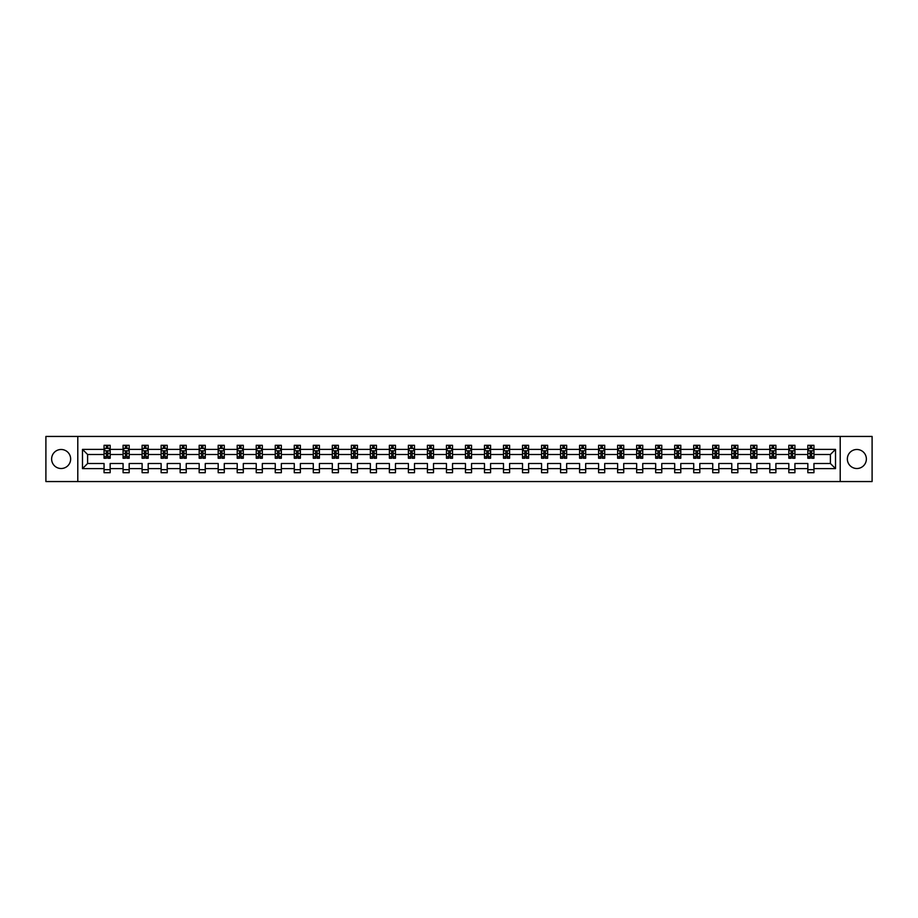<?xml version="1.0" encoding="UTF-8"?>
<svg xmlns="http://www.w3.org/2000/svg" width="918" height="918" viewBox="0 0 918 918"><rect width="100%" height="100%" fill="white"/><g stroke="black" fill="none" stroke-linecap="round" stroke-linejoin="round"><path stroke-width="1.38" d="M856.861 449.487A9.513 9.513 0 0 0 847.348 459A9.513 9.513 0 0 0 856.861 468.513A9.513 9.513 0 0 0 866.374 459A9.513 9.513 0 0 0 856.861 449.487M61.139 449.487A9.513 9.513 0 0 0 51.626 459A9.513 9.513 0 0 0 61.139 468.513A9.513 9.513 0 0 0 70.652 459A9.513 9.513 0 0 0 61.139 449.487M840.211 481.56L872.1 481.56L872.1 436.44L840.211 436.44L840.211 481.56L77.789 481.56L77.789 436.44L45.9 436.44L45.9 481.56L77.789 481.56M813.945 468.628L813.945 463.51L830.4 463.51L835.518 468.628L813.945 468.628L813.945 472.713L807.84 472.713L807.84 468.628L794.919 468.628L794.919 472.713L788.826 472.713L788.826 468.628L775.894 468.628L775.894 472.713L769.8 472.713L769.8 468.628L756.88 468.628L756.88 472.713L750.775 472.713L750.775 468.628L737.854 468.628L737.854 472.713L731.761 472.713L731.761 468.628L718.828 468.628L718.828 472.713L712.735 472.713L712.735 468.628L699.814 468.628L699.814 472.713L693.721 472.713L693.721 468.628L680.789 468.628L680.789 472.713L674.696 472.713L674.696 468.628L661.775 468.628L661.775 472.713L655.67 472.713L655.67 468.628L642.749 468.628L642.749 472.713L636.656 472.713L636.656 468.628L623.724 468.628L623.724 472.713L617.63 472.713L617.63 468.628L604.71 468.628L604.71 472.713L598.605 472.713L598.605 468.628L585.684 468.628L585.684 472.713L579.591 472.713L579.591 468.628L566.67 468.628L566.67 472.713L560.565 472.713L560.565 468.628L547.644 468.628L547.644 472.713L541.551 472.713L541.551 468.628L528.619 468.628L528.619 472.713L522.526 472.713L522.526 468.628L509.605 468.628L509.605 472.713L503.5 472.713L503.5 468.628L490.579 468.628L490.579 472.713L484.486 472.713L484.486 468.628L471.554 468.628L471.554 472.713L465.46 472.713L465.46 468.628L452.54 468.628L452.54 472.713L446.446 472.713L446.446 468.628L433.514 468.628L433.514 472.713L427.421 472.713L427.421 468.628L414.5 468.628L414.5 472.713L408.395 472.713L408.395 468.628L395.474 468.628L395.474 472.713L389.381 472.713L389.381 468.628L376.449 468.628L376.449 472.713L370.356 472.713L370.356 468.628L357.435 468.628L357.435 472.713L351.33 472.713L351.33 468.628L338.409 468.628L338.409 472.713L332.316 472.713L332.316 468.628L319.395 468.628L319.395 472.713L313.29 472.713L313.29 468.628L300.37 468.628L300.37 472.713L294.276 472.713L294.276 468.628L281.344 468.628L281.344 472.713L275.251 472.713L275.251 468.628L262.33 468.628L262.33 472.713L256.225 472.713L256.225 468.628L243.304 468.628L243.304 472.713L237.211 472.713L237.211 468.628L224.279 468.628L224.279 472.713L218.186 472.713L218.186 468.628L205.265 468.628L205.265 472.713L199.172 472.713L199.172 468.628L186.239 468.628L186.239 472.713L180.146 472.713L180.146 468.628L167.225 468.628L167.225 472.713L161.12 472.713L161.12 468.628L148.2 468.628L148.2 472.713L142.106 472.713L142.106 468.628L129.174 468.628L129.174 472.713L123.081 472.713L123.081 468.628L110.16 468.628L110.16 472.713L104.055 472.713L104.055 468.628L82.482 468.628L82.482 449.372L104.055 449.372L104.055 445.287L110.16 445.287L110.16 449.372L123.081 449.372L123.081 445.287L129.174 445.287L129.174 449.372L142.106 449.372L142.106 445.287L148.2 445.287L148.2 449.372L161.12 449.372L161.12 445.287L167.225 445.287L167.225 449.372L180.146 449.372L180.146 445.287L186.239 445.287L186.239 449.372L199.172 449.372L199.172 445.287L205.265 445.287L205.265 449.372L218.186 449.372L218.186 445.287L224.279 445.287L224.279 449.372L237.211 449.372L237.211 445.287L243.304 445.287L243.304 449.372L256.225 449.372L256.225 445.287L262.33 445.287L262.33 449.372L275.251 449.372L275.251 445.287L281.344 445.287L281.344 449.372L294.276 449.372L294.276 445.287L300.37 445.287L300.37 449.372L313.29 449.372L313.29 445.287L319.395 445.287L319.395 449.372L332.316 449.372L332.316 445.287L338.409 445.287L338.409 449.372L351.33 449.372L351.33 445.287L357.435 445.287L357.435 449.372L370.356 449.372L370.356 445.287L376.449 445.287L376.449 449.372L389.381 449.372L389.381 445.287L395.474 445.287L395.474 449.372L408.395 449.372L408.395 445.287L414.5 445.287L414.5 449.372L427.421 449.372L427.421 445.287L433.514 445.287L433.514 449.372L446.446 449.372L446.446 445.287L452.54 445.287L452.54 449.372L465.46 449.372L465.46 445.287L471.554 445.287L471.554 449.372L484.486 449.372L484.486 445.287L490.579 445.287L490.579 449.372L503.5 449.372L503.5 445.287L509.605 445.287L509.605 449.372L522.526 449.372L522.526 445.287L528.619 445.287L528.619 449.372L541.551 449.372L541.551 445.287L547.644 445.287L547.644 449.372L560.565 449.372L560.565 445.287L566.67 445.287L566.67 449.372L579.591 449.372L579.591 445.287L585.684 445.287L585.684 449.372L598.605 449.372L598.605 445.287L604.71 445.287L604.71 449.372L617.63 449.372L617.63 445.287L623.724 445.287L623.724 449.372L636.656 449.372L636.656 445.287L642.749 445.287L642.749 449.372L655.67 449.372L655.67 445.287L661.775 445.287L661.775 449.372L674.696 449.372L674.696 445.287L680.789 445.287L680.789 449.372L693.721 449.372L693.721 445.287L699.814 445.287L699.814 449.372L712.735 449.372L712.735 445.287L718.828 445.287L718.828 449.372L731.761 449.372L731.761 445.287L737.854 445.287L737.854 449.372L750.775 449.372L750.775 445.287L756.88 445.287L756.88 449.372L769.8 449.372L769.8 445.287L775.894 445.287L775.894 449.372L788.826 449.372L788.826 445.287L794.919 445.287L794.919 449.372L807.84 449.372L807.84 445.287L813.945 445.287L813.945 449.372L835.518 449.372L835.518 468.628M840.211 436.44L77.789 436.44M807.84 449.372L807.84 454.49L794.919 454.49L794.919 449.372M794.919 468.628L794.919 463.51L807.84 463.51L807.84 468.628M788.826 449.372L788.826 454.49L775.894 454.49L775.894 449.372M775.894 468.628L775.894 463.51L788.826 463.51L788.826 468.628M769.8 449.372L769.8 454.49L756.88 454.49L756.88 449.372M756.88 468.628L756.88 463.51L769.8 463.51L769.8 468.628M750.775 449.372L750.775 454.49L737.854 454.49L737.854 449.372M737.854 468.628L737.854 463.51L750.775 463.51L750.775 468.628M731.761 449.372L731.761 454.49L718.828 454.49L718.828 449.372M718.828 468.628L718.828 463.51L731.761 463.51L731.761 468.628M712.735 449.372L712.735 454.49L699.814 454.49L699.814 449.372M699.814 468.628L699.814 463.51L712.735 463.51L712.735 468.628M693.721 449.372L693.721 454.49L680.789 454.49L680.789 449.372M680.789 468.628L680.789 463.51L693.721 463.51L693.721 468.628M674.696 449.372L674.696 454.49L661.775 454.49L661.775 449.372M661.775 468.628L661.775 463.51L674.696 463.51L674.696 468.628M655.67 449.372L655.67 454.49L642.749 454.49L642.749 449.372M642.749 468.628L642.749 463.51L655.67 463.51L655.67 468.628M636.656 449.372L636.656 454.49L623.724 454.49L623.724 449.372M623.724 468.628L623.724 463.51L636.656 463.51L636.656 468.628M617.63 449.372L617.63 454.49L604.71 454.49L604.71 449.372M604.71 468.628L604.71 463.51L617.63 463.51L617.63 468.628M598.605 449.372L598.605 454.49L585.684 454.49L585.684 449.372M585.684 468.628L585.684 463.51L598.605 463.51L598.605 468.628M579.591 449.372L579.591 454.49L566.67 454.49L566.67 449.372M566.67 468.628L566.67 463.51L579.591 463.51L579.591 468.628M560.565 449.372L560.565 454.49L547.644 454.49L547.644 449.372M547.644 468.628L547.644 463.51L560.565 463.51L560.565 468.628M541.551 449.372L541.551 454.49L528.619 454.49L528.619 449.372M528.619 468.628L528.619 463.51L541.551 463.51L541.551 468.628M522.526 449.372L522.526 454.49L509.605 454.49L509.605 449.372M509.605 468.628L509.605 463.51L522.526 463.51L522.526 468.628M503.5 449.372L503.5 454.49L490.579 454.49L490.579 449.372M490.579 468.628L490.579 463.51L503.5 463.51L503.5 468.628M484.486 449.372L484.486 454.49L471.554 454.49L471.554 449.372M471.554 468.628L471.554 463.51L484.486 463.51L484.486 468.628M465.46 449.372L465.46 454.49L452.54 454.49L452.54 449.372M452.54 468.628L452.54 463.51L465.46 463.51L465.46 468.628M446.446 449.372L446.446 454.49L433.514 454.49L433.514 449.372M433.514 468.628L433.514 463.51L446.446 463.51L446.446 468.628M427.421 449.372L427.421 454.49L414.5 454.49L414.5 449.372M414.5 468.628L414.5 463.51L427.421 463.51L427.421 468.628M408.395 449.372L408.395 454.49L395.474 454.49L395.474 449.372M395.474 468.628L395.474 463.51L408.395 463.51L408.395 468.628M389.381 449.372L389.381 454.49L376.449 454.49L376.449 449.372M376.449 468.628L376.449 463.51L389.381 463.51L389.381 468.628M370.356 449.372L370.356 454.49L357.435 454.49L357.435 449.372M357.435 468.628L357.435 463.51L370.356 463.51L370.356 468.628M351.33 449.372L351.33 454.49L338.409 454.49L338.409 449.372M338.409 468.628L338.409 463.51L351.33 463.51L351.33 468.628M332.316 449.372L332.316 454.49L319.395 454.49L319.395 449.372M319.395 468.628L319.395 463.51L332.316 463.51L332.316 468.628M313.29 449.372L313.29 454.49L300.37 454.49L300.37 449.372M300.37 468.628L300.37 463.51L313.29 463.51L313.29 468.628M294.276 449.372L294.276 454.49L281.344 454.49L281.344 449.372M281.344 468.628L281.344 463.51L294.276 463.51L294.276 468.628M275.251 449.372L275.251 454.49L262.33 454.49L262.33 449.372M262.33 468.628L262.33 463.51L275.251 463.51L275.251 468.628M256.225 449.372L256.225 454.49L243.304 454.49L243.304 449.372M243.304 468.628L243.304 463.51L256.225 463.51L256.225 468.628M237.211 449.372L237.211 454.49L224.279 454.49L224.279 449.372M224.279 468.628L224.279 463.51L237.211 463.51L237.211 468.628M218.186 449.372L218.186 454.49L205.265 454.49L205.265 449.372M205.265 468.628L205.265 463.51L218.186 463.51L218.186 468.628M199.172 449.372L199.172 454.49L186.239 454.49L186.239 449.372M186.239 468.628L186.239 463.51L199.172 463.51L199.172 468.628M180.146 449.372L180.146 454.49L167.225 454.49L167.225 449.372M167.225 468.628L167.225 463.51L180.146 463.51L180.146 468.628M161.12 449.372L161.12 454.49L148.2 454.49L148.2 449.372M148.2 468.628L148.2 463.51L161.12 463.51L161.12 468.628M142.106 449.372L142.106 454.49L129.174 454.49L129.174 449.372M129.174 468.628L129.174 463.51L142.106 463.51L142.106 468.628M123.081 449.372L123.081 454.49L110.16 454.49L110.16 449.372M110.16 468.628L110.16 463.51L123.081 463.51L123.081 468.628M104.055 449.372L104.055 454.49L87.6 454.49L87.6 463.51L104.055 463.51L104.055 468.628M82.482 449.372L87.6 454.49M830.4 463.51L830.4 454.49L813.945 454.49L813.945 449.372M810.158 448.328L811.627 448.328M791.144 448.328L792.601 448.328M772.118 448.328L773.576 448.328M753.093 448.328L754.562 448.328M734.079 448.328L735.536 448.328M715.053 448.328L716.522 448.328M696.028 448.328L697.496 448.328M677.014 448.328L678.471 448.328M657.988 448.328L659.457 448.328M638.974 448.328L640.431 448.328M619.948 448.328L621.406 448.328M600.923 448.328L602.392 448.328M581.909 448.328L583.366 448.328M562.883 448.328L564.352 448.328M543.869 448.328L545.326 448.328M524.844 448.328L526.301 448.328M505.818 448.328L507.287 448.328M486.804 448.328L488.261 448.328M467.778 448.328L469.247 448.328M448.753 448.328L450.222 448.328M429.739 448.328L431.196 448.328M410.713 448.328L412.182 448.328M391.699 448.328L393.156 448.328M372.674 448.328L374.131 448.328M353.648 448.328L355.117 448.328M334.634 448.328L336.091 448.328M315.608 448.328L317.077 448.328M296.594 448.328L298.052 448.328M277.569 448.328L279.026 448.328M258.543 448.328L260.012 448.328M239.529 448.328L240.986 448.328M220.504 448.328L221.972 448.328M201.478 448.328L202.947 448.328M182.464 448.328L183.921 448.328M163.438 448.328L164.907 448.328M144.424 448.328L145.882 448.328M125.399 448.328L126.856 448.328M106.373 448.328L107.842 448.328M104.055 469.672L110.16 469.672M123.081 469.672L129.174 469.672M142.106 469.672L148.2 469.672M161.12 469.672L167.225 469.672M180.146 469.672L186.239 469.672M199.172 469.672L205.265 469.672M218.186 469.672L224.279 469.672M237.211 469.672L243.304 469.672M256.225 469.672L262.33 469.672M275.251 469.672L281.344 469.672M294.276 469.672L300.37 469.672M313.29 469.672L319.395 469.672M332.316 469.672L338.409 469.672M351.33 469.672L357.435 469.672M370.356 469.672L376.449 469.672M389.381 469.672L395.474 469.672M408.395 469.672L414.5 469.672M427.421 469.672L433.514 469.672M446.446 469.672L452.54 469.672M465.46 469.672L471.554 469.672M484.486 469.672L490.579 469.672M503.5 469.672L509.605 469.672M522.526 469.672L528.619 469.672M541.551 469.672L547.644 469.672M560.565 469.672L566.67 469.672M579.591 469.672L585.684 469.672M598.605 469.672L604.71 469.672M617.63 469.672L623.724 469.672M636.656 469.672L642.749 469.672M655.67 469.672L661.775 469.672M674.696 469.672L680.789 469.672M693.721 469.672L699.814 469.672M712.735 469.672L718.828 469.672M731.761 469.672L737.854 469.672M750.775 469.672L756.88 469.672M769.8 469.672L775.894 469.672M788.826 469.672L794.919 469.672M807.84 469.672L813.945 469.672M87.6 463.51L82.482 468.628M835.518 449.372L830.4 454.49M107.842 446.871L106.373 446.871M105.203 448.535L104.055 448.535L104.055 445.287L106.373 445.287L106.373 448.397M104.055 456.739L104.055 458.266L106.373 458.266L106.373 456.739L104.055 456.739L104.055 454.49M110.16 454.49L110.16 458.266L107.842 458.266L107.842 451.748L106.373 451.748L106.373 456.739M109.013 448.535L110.16 448.535L110.16 445.287L107.842 445.287L107.842 448.397M110.16 450.83L108.944 448.397L105.283 448.397L104.055 450.83M126.856 446.871L125.399 446.871M124.228 448.535L123.081 448.535L123.081 445.287L125.399 445.287L125.399 448.397M123.081 456.739L123.081 458.266L125.399 458.266L125.399 456.739L123.081 456.739L123.081 454.49M129.174 454.49L129.174 458.266L126.856 458.266L126.856 451.748L125.399 451.748L125.399 456.739M128.027 448.535L129.174 448.535L129.174 445.287L126.856 445.287L126.856 448.397M129.174 450.83L127.958 448.397L124.297 448.397L123.081 450.83M145.882 446.871L144.424 446.871M143.254 448.535L142.106 448.535L142.106 445.287L144.424 445.287L144.424 448.397M142.106 456.739L142.106 458.266L144.424 458.266L144.424 456.739L142.106 456.739L142.106 454.49M148.2 454.49L148.2 458.266L145.882 458.266L145.882 451.748L144.424 451.748L144.424 456.739M147.052 448.535L148.2 448.535L148.2 445.287L145.882 445.287L145.882 448.397M148.2 450.83L146.983 448.397L143.323 448.397L142.106 450.83M164.907 446.871L163.438 446.871M162.268 448.535L161.12 448.535L161.12 445.287L163.438 445.287L163.438 448.397M161.12 456.739L161.12 458.266L163.438 458.266L163.438 456.739L161.12 456.739L161.12 454.49M167.225 454.49L167.225 458.266L164.907 458.266L164.907 451.748L163.438 451.748L163.438 456.739M166.078 448.535L167.225 448.535L167.225 445.287L164.907 445.287L164.907 448.397M167.225 450.83L165.997 448.397L162.348 448.397L161.12 450.83M183.921 446.871L182.464 446.871M181.294 448.535L180.146 448.535L180.146 445.287L182.464 445.287L182.464 448.397M180.146 456.739L180.146 458.266L182.464 458.266L182.464 456.739L180.146 456.739L180.146 454.49M186.239 454.49L186.239 458.266L183.921 458.266L183.921 451.748L182.464 451.748L182.464 456.739M185.092 448.535L186.239 448.535L186.239 445.287L183.921 445.287L183.921 448.397M186.239 450.83L185.023 448.397L181.362 448.397L180.146 450.83M202.947 446.871L201.478 446.871M200.308 448.535L199.172 448.535L199.172 445.287L201.478 445.287L201.478 448.397M199.172 456.739L199.172 458.266L201.478 458.266L201.478 456.739L199.172 456.739L199.172 454.49M205.265 454.49L205.265 458.266L202.947 458.266L202.947 451.748L201.478 451.748L201.478 456.739M204.117 448.535L205.265 448.535L205.265 445.287L202.947 445.287L202.947 448.397M205.265 450.83L204.048 448.397L200.388 448.397L199.172 450.83M221.972 446.871L220.504 446.871M219.333 448.535L218.186 448.535L218.186 445.287L220.504 445.287L220.504 448.397M218.186 456.739L218.186 458.266L220.504 458.266L220.504 456.739L218.186 456.739L218.186 454.49M224.279 454.49L224.279 458.266L221.972 458.266L221.972 451.748L220.504 451.748L220.504 456.739M223.143 448.535L224.279 448.535L224.279 445.287L221.972 445.287L221.972 448.397M224.279 450.83L223.063 448.397L219.402 448.397L218.186 450.83M240.986 446.871L239.529 446.871M238.359 448.535L237.211 448.535L237.211 445.287L239.529 445.287L239.529 448.397M237.211 456.739L237.211 458.266L239.529 458.266L239.529 456.739L237.211 456.739L237.211 454.49M243.304 454.49L243.304 458.266L240.986 458.266L240.986 451.748L239.529 451.748L239.529 456.739M242.157 448.535L243.304 448.535L243.304 445.287L240.986 445.287L240.986 448.397M243.304 450.83L242.088 448.397L238.428 448.397L237.211 450.83M260.012 446.871L258.543 446.871M257.373 448.535L256.225 448.535L256.225 445.287L258.543 445.287L258.543 448.397M256.225 456.739L256.225 458.266L258.543 458.266L258.543 456.739L256.225 456.739L256.225 454.49M262.33 454.49L262.33 458.266L260.012 458.266L260.012 451.748L258.543 451.748L258.543 456.739M261.182 448.535L262.33 448.535L262.33 445.287L260.012 445.287L260.012 448.397M262.33 450.83L261.102 448.397L257.453 448.397L256.225 450.83M279.026 446.871L277.569 446.871M276.398 448.535L275.251 448.535L275.251 445.287L277.569 445.287L277.569 448.397M275.251 456.739L275.251 458.266L277.569 458.266L277.569 456.739L275.251 456.739L275.251 454.49M281.344 454.49L281.344 458.266L279.026 458.266L279.026 451.748L277.569 451.748L277.569 456.739M280.197 448.535L281.344 448.535L281.344 445.287L279.026 445.287L279.026 448.397M281.344 450.83L280.128 448.397L276.467 448.397L275.251 450.83M298.052 446.871L296.594 446.871M295.424 448.535L294.276 448.535L294.276 445.287L296.594 445.287L296.594 448.397M294.276 456.739L294.276 458.266L296.594 458.266L296.594 456.739L294.276 456.739L294.276 454.49M300.37 454.49L300.37 458.266L298.052 458.266L298.052 451.748L296.594 451.748L296.594 456.739M299.222 448.535L300.37 448.535L300.37 445.287L298.052 445.287L298.052 448.397M300.37 450.83L299.153 448.397L295.493 448.397L294.276 450.83M317.077 446.871L315.608 446.871M314.438 448.535L313.29 448.535L313.29 445.287L315.608 445.287L315.608 448.397M313.29 456.739L313.29 458.266L315.608 458.266L315.608 456.739L313.29 456.739L313.29 454.49M319.395 454.49L319.395 458.266L317.077 458.266L317.077 451.748L315.608 451.748L315.608 456.739M318.248 448.535L319.395 448.535L319.395 445.287L317.077 445.287L317.077 448.397M319.395 450.83L318.167 448.397L314.518 448.397L313.29 450.83M336.091 446.871L334.634 446.871M333.464 448.535L332.316 448.535L332.316 445.287L334.634 445.287L334.634 448.397M332.316 456.739L332.316 458.266L334.634 458.266L334.634 456.739L332.316 456.739L332.316 454.49M338.409 454.49L338.409 458.266L336.091 458.266L336.091 451.748L334.634 451.748L334.634 456.739M337.262 448.535L338.409 448.535L338.409 445.287L336.091 445.287L336.091 448.397M338.409 450.83L337.193 448.397L333.532 448.397L332.316 450.83M355.117 446.871L353.648 446.871M352.478 448.535L351.33 448.535L351.33 445.287L353.648 445.287L353.648 448.397M351.33 456.739L351.33 458.266L353.648 458.266L353.648 456.739L351.33 456.739L351.33 454.49M357.435 454.49L357.435 458.266L355.117 458.266L355.117 451.748L353.648 451.748L353.648 456.739M356.287 448.535L357.435 448.535L357.435 445.287L355.117 445.287L355.117 448.397M357.435 450.83L356.218 448.397L352.558 448.397L351.33 450.83M374.131 446.871L372.674 446.871M371.503 448.535L370.356 448.535L370.356 445.287L372.674 445.287L372.674 448.397M370.356 456.739L370.356 458.266L372.674 458.266L372.674 456.739L370.356 456.739L370.356 454.49M376.449 454.49L376.449 458.266L374.131 458.266L374.131 451.748L372.674 451.748L372.674 456.739M375.301 448.535L376.449 448.535L376.449 445.287L374.131 445.287L374.131 448.397M376.449 450.83L375.233 448.397L371.572 448.397L370.356 450.83M393.156 446.871L391.699 446.871M390.529 448.535L389.381 448.535L389.381 445.287L391.699 445.287L391.699 448.397M389.381 456.739L389.381 458.266L391.699 458.266L391.699 456.739L389.381 456.739L389.381 454.49M395.474 454.49L395.474 458.266L393.156 458.266L393.156 451.748L391.699 451.748L391.699 456.739M394.327 448.535L395.474 448.535L395.474 445.287L393.156 445.287L393.156 448.397M395.474 450.83L394.258 448.397L390.598 448.397L389.381 450.83M412.182 446.871L410.713 446.871M409.543 448.535L408.395 448.535L408.395 445.287L410.713 445.287L410.713 448.397M408.395 456.739L408.395 458.266L410.713 458.266L410.713 456.739L408.395 456.739L408.395 454.49M414.5 454.49L414.5 458.266L412.182 458.266L412.182 451.748L410.713 451.748L410.713 456.739M413.352 448.535L414.5 448.535L414.5 445.287L412.182 445.287L412.182 448.397M414.5 450.83L413.272 448.397L409.623 448.397L408.395 450.83M431.196 446.871L429.739 446.871M428.568 448.535L427.421 448.535L427.421 445.287L429.739 445.287L429.739 448.397M427.421 456.739L427.421 458.266L429.739 458.266L429.739 456.739L427.421 456.739L427.421 454.49M433.514 454.49L433.514 458.266L431.196 458.266L431.196 451.748L429.739 451.748L429.739 456.739M432.367 448.535L433.514 448.535L433.514 445.287L431.196 445.287L431.196 448.397M433.514 450.83L432.298 448.397L428.637 448.397L427.421 450.83M450.222 446.871L448.753 446.871M447.582 448.535L446.446 448.535L446.446 445.287L448.753 445.287L448.753 448.397M446.446 456.739L446.446 458.266L448.753 458.266L448.753 456.739L446.446 456.739L446.446 454.49M452.54 454.49L452.54 458.266L450.222 458.266L450.222 451.748L448.753 451.748L448.753 456.739M451.392 448.535L452.54 448.535L452.54 445.287L450.222 445.287L450.222 448.397M452.54 450.83L451.323 448.397L447.663 448.397L446.446 450.83M469.247 446.871L467.778 446.871M466.608 448.535L465.46 448.535L465.46 445.287L467.778 445.287L467.778 448.397M465.46 456.739L465.46 458.266L467.778 458.266L467.778 456.739L465.46 456.739L465.46 454.49M471.554 454.49L471.554 458.266L469.247 458.266L469.247 451.748L467.778 451.748L467.778 456.739M470.418 448.535L471.554 448.535L471.554 445.287L469.247 445.287L469.247 448.397M471.554 450.83L470.337 448.397L466.677 448.397L465.46 450.83M488.261 446.871L486.804 446.871M485.633 448.535L484.486 448.535L484.486 445.287L486.804 445.287L486.804 448.397M484.486 456.739L484.486 458.266L486.804 458.266L486.804 456.739L484.486 456.739L484.486 454.49M490.579 454.49L490.579 458.266L488.261 458.266L488.261 451.748L486.804 451.748L486.804 456.739M489.432 448.535L490.579 448.535L490.579 445.287L488.261 445.287L488.261 448.397M490.579 450.83L489.363 448.397L485.702 448.397L484.486 450.83M507.287 446.871L505.818 446.871M504.648 448.535L503.5 448.535L503.5 445.287L505.818 445.287L505.818 448.397M503.5 456.739L503.5 458.266L505.818 458.266L505.818 456.739L503.5 456.739L503.5 454.49M509.605 454.49L509.605 458.266L507.287 458.266L507.287 451.748L505.818 451.748L505.818 456.739M508.457 448.535L509.605 448.535L509.605 445.287L507.287 445.287L507.287 448.397M509.605 450.83L508.377 448.397L504.728 448.397L503.5 450.83M526.301 446.871L524.844 446.871M523.673 448.535L522.526 448.535L522.526 445.287L524.844 445.287L524.844 448.397M522.526 456.739L522.526 458.266L524.844 458.266L524.844 456.739L522.526 456.739L522.526 454.49M528.619 454.49L528.619 458.266L526.301 458.266L526.301 451.748L524.844 451.748L524.844 456.739M527.471 448.535L528.619 448.535L528.619 445.287L526.301 445.287L526.301 448.397M528.619 450.83L527.402 448.397L523.742 448.397L522.526 450.83M545.326 446.871L543.869 446.871M542.699 448.535L541.551 448.535L541.551 445.287L543.869 445.287L543.869 448.397M541.551 456.739L541.551 458.266L543.869 458.266L543.869 456.739L541.551 456.739L541.551 454.49M547.644 454.49L547.644 458.266L545.326 458.266L545.326 451.748L543.869 451.748L543.869 456.739M546.497 448.535L547.644 448.535L547.644 445.287L545.326 445.287L545.326 448.397M547.644 450.83L546.428 448.397L542.767 448.397L541.551 450.83M564.352 446.871L562.883 446.871M561.713 448.535L560.565 448.535L560.565 445.287L562.883 445.287L562.883 448.397M560.565 456.739L560.565 458.266L562.883 458.266L562.883 456.739L560.565 456.739L560.565 454.49M566.67 454.49L566.67 458.266L564.352 458.266L564.352 451.748L562.883 451.748L562.883 456.739M565.522 448.535L566.67 448.535L566.67 445.287L564.352 445.287L564.352 448.397M566.67 450.83L565.442 448.397L561.782 448.397L560.565 450.83M583.366 446.871L581.909 446.871M580.738 448.535L579.591 448.535L579.591 445.287L581.909 445.287L581.909 448.397M579.591 456.739L579.591 458.266L581.909 458.266L581.909 456.739L579.591 456.739L579.591 454.49M585.684 454.49L585.684 458.266L583.366 458.266L583.366 451.748L581.909 451.748L581.909 456.739M584.536 448.535L585.684 448.535L585.684 445.287L583.366 445.287L583.366 448.397M585.684 450.83L584.468 448.397L580.807 448.397L579.591 450.83M602.392 446.871L600.923 446.871M599.752 448.535L598.605 448.535L598.605 445.287L600.923 445.287L600.923 448.397M598.605 456.739L598.605 458.266L600.923 458.266L600.923 456.739L598.605 456.739L598.605 454.49M604.71 454.49L604.71 458.266L602.392 458.266L602.392 451.748L600.923 451.748L600.923 456.739M603.562 448.535L604.71 448.535L604.71 445.287L602.392 445.287L602.392 448.397M604.71 450.83L603.482 448.397L599.833 448.397L598.605 450.83M621.406 446.871L619.948 446.871M618.778 448.535L617.63 448.535L617.63 445.287L619.948 445.287L619.948 448.397M617.63 456.739L617.63 458.266L619.948 458.266L619.948 456.739L617.63 456.739L617.63 454.49M623.724 454.49L623.724 458.266L621.406 458.266L621.406 451.748L619.948 451.748L619.948 456.739M622.576 448.535L623.724 448.535L623.724 445.287L621.406 445.287L621.406 448.397M623.724 450.83L622.507 448.397L618.847 448.397L617.63 450.83M640.431 446.871L638.974 446.871M637.803 448.535L636.656 448.535L636.656 445.287L638.974 445.287L638.974 448.397M636.656 456.739L636.656 458.266L638.974 458.266L638.974 456.739L636.656 456.739L636.656 454.49M642.749 454.49L642.749 458.266L640.431 458.266L640.431 451.748L638.974 451.748L638.974 456.739M641.602 448.535L642.749 448.535L642.749 445.287L640.431 445.287L640.431 448.397M642.749 450.83L641.533 448.397L637.872 448.397L636.656 450.83M659.457 446.871L657.988 446.871M656.818 448.535L655.67 448.535L655.67 445.287L657.988 445.287L657.988 448.397M655.67 456.739L655.67 458.266L657.988 458.266L657.988 456.739L655.67 456.739L655.67 454.49M661.775 454.49L661.775 458.266L659.457 458.266L659.457 451.748L657.988 451.748L657.988 456.739M660.627 448.535L661.775 448.535L661.775 445.287L659.457 445.287L659.457 448.397M661.775 450.83L660.547 448.397L656.898 448.397L655.67 450.83M678.471 446.871L677.014 446.871M675.843 448.535L674.696 448.535L674.696 445.287L677.014 445.287L677.014 448.397M674.696 456.739L674.696 458.266L677.014 458.266L677.014 456.739L674.696 456.739L674.696 454.49M680.789 454.49L680.789 458.266L678.471 458.266L678.471 451.748L677.014 451.748L677.014 456.739M679.641 448.535L680.789 448.535L680.789 445.287L678.471 445.287L678.471 448.397M680.789 450.83L679.572 448.397L675.912 448.397L674.696 450.83M697.496 446.871L696.028 446.871M694.857 448.535L693.721 448.535L693.721 445.287L696.028 445.287L696.028 448.397M693.721 456.739L693.721 458.266L696.028 458.266L696.028 456.739L693.721 456.739L693.721 454.49M699.814 454.49L699.814 458.266L697.496 458.266L697.496 451.748L696.028 451.748L696.028 456.739M698.667 448.535L699.814 448.535L699.814 445.287L697.496 445.287L697.496 448.397M699.814 450.83L698.598 448.397L694.937 448.397L693.721 450.83M716.522 446.871L715.053 446.871M713.883 448.535L712.735 448.535L712.735 445.287L715.053 445.287L715.053 448.397M712.735 456.739L712.735 458.266L715.053 458.266L715.053 456.739L712.735 456.739L712.735 454.49M718.828 454.49L718.828 458.266L716.522 458.266L716.522 451.748L715.053 451.748L715.053 456.739M717.692 448.535L718.828 448.535L718.828 445.287L716.522 445.287L716.522 448.397M718.828 450.83L717.612 448.397L713.952 448.397L712.735 450.83M735.536 446.871L734.079 446.871M732.908 448.535L731.761 448.535L731.761 445.287L734.079 445.287L734.079 448.397M731.761 456.739L731.761 458.266L734.079 458.266L734.079 456.739L731.761 456.739L731.761 454.49M737.854 454.49L737.854 458.266L735.536 458.266L735.536 451.748L734.079 451.748L734.079 456.739M736.706 448.535L737.854 448.535L737.854 445.287L735.536 445.287L735.536 448.397M737.854 450.83L736.638 448.397L732.977 448.397L731.761 450.83M754.562 446.871L753.093 446.871M751.922 448.535L750.775 448.535L750.775 445.287L753.093 445.287L753.093 448.397M750.775 456.739L750.775 458.266L753.093 458.266L753.093 456.739L750.775 456.739L750.775 454.49M756.88 454.49L756.88 458.266L754.562 458.266L754.562 451.748L753.093 451.748L753.093 456.739M755.732 448.535L756.88 448.535L756.88 445.287L754.562 445.287L754.562 448.397M756.88 450.83L755.652 448.397L752.003 448.397L750.775 450.83M773.576 446.871L772.118 446.871M770.948 448.535L769.8 448.535L769.8 445.287L772.118 445.287L772.118 448.397M769.8 456.739L769.8 458.266L772.118 458.266L772.118 456.739L769.8 456.739L769.8 454.49M775.894 454.49L775.894 458.266L773.576 458.266L773.576 451.748L772.118 451.748L772.118 456.739M774.746 448.535L775.894 448.535L775.894 445.287L773.576 445.287L773.576 448.397M775.894 450.83L774.677 448.397L771.017 448.397L769.8 450.83M792.601 446.871L791.144 446.871M789.973 448.535L788.826 448.535L788.826 445.287L791.144 445.287L791.144 448.397M788.826 456.739L788.826 458.266L791.144 458.266L791.144 456.739L788.826 456.739L788.826 454.49M794.919 454.49L794.919 458.266L792.601 458.266L792.601 451.748L791.144 451.748L791.144 456.739M793.772 448.535L794.919 448.535L794.919 445.287L792.601 445.287L792.601 448.397M794.919 450.83L793.703 448.397L790.042 448.397L788.826 450.83M811.627 446.871L810.158 446.871M808.987 448.535L807.84 448.535L807.84 445.287L810.158 445.287L810.158 448.397M807.84 456.739L807.84 458.266L810.158 458.266L810.158 456.739L807.84 456.739L807.84 454.49M813.945 454.49L813.945 458.266L811.627 458.266L811.627 451.748L810.158 451.748L810.158 456.739M812.797 448.535L813.945 448.535L813.945 445.287L811.627 445.287L811.627 448.397M813.945 450.83L812.717 448.397L809.056 448.397L807.84 450.83M110.126 450.772L104.09 450.772M110.16 456.739L107.842 456.739M106.373 453.469L104.055 453.469M110.16 453.469L107.842 453.469M107.842 447.64L106.373 447.64M129.151 450.772L123.115 450.772M129.174 456.739L126.856 456.739M125.399 453.469L123.081 453.469M129.174 453.469L126.856 453.469M126.856 447.64L125.399 447.64M148.165 450.772L142.129 450.772M148.2 456.739L145.882 456.739M144.424 453.469L142.106 453.469M148.2 453.469L145.882 453.469M145.882 447.64L144.424 447.64M167.191 450.772L161.155 450.772M167.225 456.739L164.907 456.739M163.438 453.469L161.12 453.469M167.225 453.469L164.907 453.469M164.907 447.64L163.438 447.64M186.216 450.772L180.18 450.772M186.239 456.739L183.921 456.739M182.464 453.469L180.146 453.469M186.239 453.469L183.921 453.469M183.921 447.64L182.464 447.64M205.23 450.772L199.195 450.772M205.265 456.739L202.947 456.739M201.478 453.469L199.172 453.469M205.265 453.469L202.947 453.469M202.947 447.64L201.478 447.64M224.256 450.772L218.22 450.772M224.279 456.739L221.972 456.739M220.504 453.469L218.186 453.469M224.279 453.469L221.972 453.469M221.972 447.64L220.504 447.64M243.27 450.772L237.234 450.772M243.304 456.739L240.986 456.739M239.529 453.469L237.211 453.469M243.304 453.469L240.986 453.469M240.986 447.64L239.529 447.64M262.296 450.772L256.26 450.772M262.33 456.739L260.012 456.739M258.543 453.469L256.225 453.469M262.33 453.469L260.012 453.469M260.012 447.64L258.543 447.64M281.321 450.772L275.285 450.772M281.344 456.739L279.026 456.739M277.569 453.469L275.251 453.469M281.344 453.469L279.026 453.469M279.026 447.64L277.569 447.64M300.335 450.772L294.299 450.772M300.37 456.739L298.052 456.739M296.594 453.469L294.276 453.469M300.37 453.469L298.052 453.469M298.052 447.64L296.594 447.64M319.361 450.772L313.325 450.772M319.395 456.739L317.077 456.739M315.608 453.469L313.29 453.469M319.395 453.469L317.077 453.469M317.077 447.64L315.608 447.64M338.375 450.772L332.35 450.772M338.409 456.739L336.091 456.739M334.634 453.469L332.316 453.469M338.409 453.469L336.091 453.469M336.091 447.64L334.634 447.64M357.4 450.772L351.364 450.772M357.435 456.739L355.117 456.739M353.648 453.469L351.33 453.469M357.435 453.469L355.117 453.469M355.117 447.64L353.648 447.64M376.426 450.772L370.39 450.772M376.449 456.739L374.131 456.739M372.674 453.469L370.356 453.469M376.449 453.469L374.131 453.469M374.131 447.64L372.674 447.64M395.44 450.772L389.404 450.772M395.474 456.739L393.156 456.739M391.699 453.469L389.381 453.469M395.474 453.469L393.156 453.469M393.156 447.64L391.699 447.64M414.466 450.772L408.43 450.772M414.5 456.739L412.182 456.739M410.713 453.469L408.395 453.469M414.5 453.469L412.182 453.469M412.182 447.64L410.713 447.64M433.491 450.772L427.455 450.772M433.514 456.739L431.196 456.739M429.739 453.469L427.421 453.469M433.514 453.469L431.196 453.469M431.196 447.64L429.739 447.64M452.505 450.772L446.469 450.772M452.54 456.739L450.222 456.739M448.753 453.469L446.446 453.469M452.54 453.469L450.222 453.469M450.222 447.64L448.753 447.64M471.531 450.772L465.495 450.772M471.554 456.739L469.247 456.739M467.778 453.469L465.46 453.469M471.554 453.469L469.247 453.469M469.247 447.64L467.778 447.64M490.545 450.772L484.509 450.772M490.579 456.739L488.261 456.739M486.804 453.469L484.486 453.469M490.579 453.469L488.261 453.469M488.261 447.64L486.804 447.64M509.57 450.772L503.534 450.772M509.605 456.739L507.287 456.739M505.818 453.469L503.5 453.469M509.605 453.469L507.287 453.469M507.287 447.64L505.818 447.64M528.596 450.772L522.56 450.772M528.619 456.739L526.301 456.739M524.844 453.469L522.526 453.469M528.619 453.469L526.301 453.469M526.301 447.64L524.844 447.64M547.61 450.772L541.574 450.772M547.644 456.739L545.326 456.739M543.869 453.469L541.551 453.469M547.644 453.469L545.326 453.469M545.326 447.64L543.869 447.64M566.635 450.772L560.6 450.772M566.67 456.739L564.352 456.739M562.883 453.469L560.565 453.469M566.67 453.469L564.352 453.469M564.352 447.64L562.883 447.64M585.65 450.772L579.625 450.772M585.684 456.739L583.366 456.739M581.909 453.469L579.591 453.469M585.684 453.469L583.366 453.469M583.366 447.64L581.909 447.64M604.675 450.772L598.639 450.772M604.71 456.739L602.392 456.739M600.923 453.469L598.605 453.469M604.71 453.469L602.392 453.469M602.392 447.64L600.923 447.64M623.701 450.772L617.665 450.772M623.724 456.739L621.406 456.739M619.948 453.469L617.63 453.469M623.724 453.469L621.406 453.469M621.406 447.64L619.948 447.64M642.715 450.772L636.679 450.772M642.749 456.739L640.431 456.739M638.974 453.469L636.656 453.469M642.749 453.469L640.431 453.469M640.431 447.64L638.974 447.64M661.74 450.772L655.704 450.772M661.775 456.739L659.457 456.739M657.988 453.469L655.67 453.469M661.775 453.469L659.457 453.469M659.457 447.64L657.988 447.64M680.766 450.772L674.73 450.772M680.789 456.739L678.471 456.739M677.014 453.469L674.696 453.469M680.789 453.469L678.471 453.469M678.471 447.64L677.014 447.64M699.78 450.772L693.744 450.772M699.814 456.739L697.496 456.739M696.028 453.469L693.721 453.469M699.814 453.469L697.496 453.469M697.496 447.64L696.028 447.64M718.805 450.772L712.77 450.772M718.828 456.739L716.522 456.739M715.053 453.469L712.735 453.469M718.828 453.469L716.522 453.469M716.522 447.64L715.053 447.64M737.82 450.772L731.784 450.772M737.854 456.739L735.536 456.739M734.079 453.469L731.761 453.469M737.854 453.469L735.536 453.469M735.536 447.64L734.079 447.64M756.845 450.772L750.809 450.772M756.88 456.739L754.562 456.739M753.093 453.469L750.775 453.469M756.88 453.469L754.562 453.469M754.562 447.64L753.093 447.64M775.871 450.772L769.835 450.772M775.894 456.739L773.576 456.739M772.118 453.469L769.8 453.469M775.894 453.469L773.576 453.469M773.576 447.64L772.118 447.64M794.885 450.772L788.849 450.772M794.919 456.739L792.601 456.739M791.144 453.469L788.826 453.469M794.919 453.469L792.601 453.469M792.601 447.64L791.144 447.64M813.91 450.772L807.874 450.772M813.945 456.739L811.627 456.739M810.158 453.469L807.84 453.469M813.945 453.469L811.627 453.469M811.627 447.64L810.158 447.64"/></g></svg>
